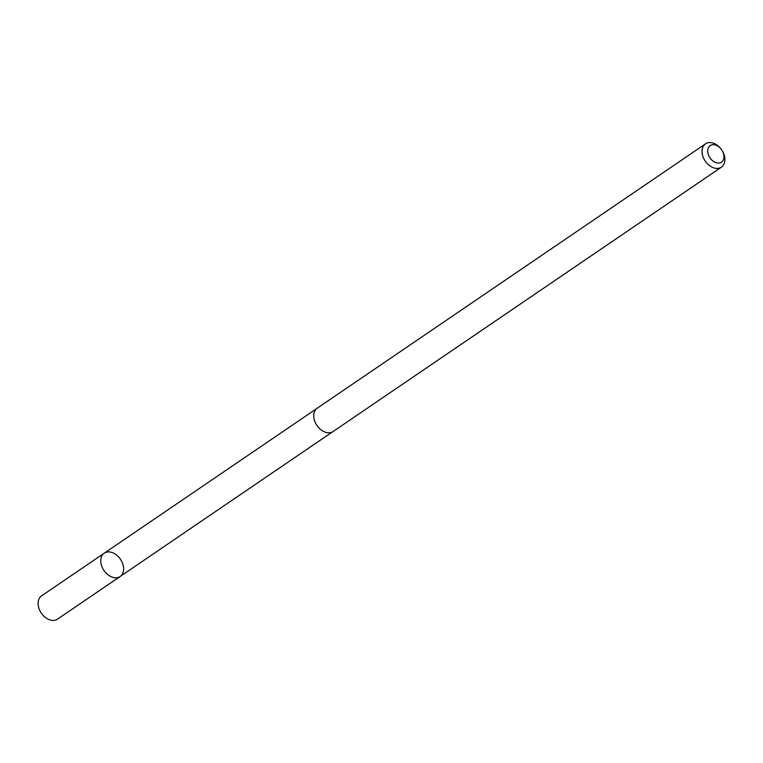 <?xml version="1.0" encoding="UTF-8"?>
<svg xmlns="http://www.w3.org/2000/svg" width="763" height="763" viewBox="0 0 763 763"><rect width="100%" height="100%" fill="white"/><g stroke="black" fill="none" stroke-linecap="round" stroke-linejoin="round"><path stroke-width="1.14" d="M100.811 559.641A14.106 9.957 -124.2 0 1 104.254 553.185A14.106 9.957 -124.2 0 1 120.42 559.241A14.106 9.957 -124.2 0 1 120.125 576.504A14.106 9.957 -124.2 0 1 107.23 574.148A14.106 9.957 -124.2 0 1 100.811 559.641A14.106 9.957 -124.2 0 1 104.254 553.185L41.593 595.836A14.106 9.957 55.8 0 0 38.15 602.303A14.106 9.957 55.8 0 0 44.578 616.8A14.106 9.957 55.8 0 0 57.483 619.155L120.125 576.504A14.106 9.957 -124.2 0 1 107.23 574.148A14.106 9.957 -124.2 0 1 100.811 559.641M721.216 149.214L721.006 148.947A14.106 9.957 55.8 0 0 705.517 143.845L317.227 408.186A14.106 9.957 55.8 0 0 316.941 425.458A14.106 9.957 55.8 0 0 333.107 431.515L721.407 167.164A14.106 9.957 55.8 0 0 724.85 160.707A14.106 9.957 55.8 0 0 722.332 150.893L722.151 150.597A10.033 7.086 55.8 0 0 721.216 149.214A10.033 7.086 55.8 0 0 708.751 147.087A10.033 7.086 55.8 0 0 713.424 161.365A10.033 7.086 55.8 0 0 723.944 157.579A10.033 7.086 55.8 0 0 722.151 150.597M705.517 143.845A14.106 9.957 55.8 0 0 705.231 161.107A14.106 9.957 55.8 0 0 721.407 167.164M316.712 408.577L104.254 553.185M332.554 431.848L120.125 576.504"/></g></svg>
